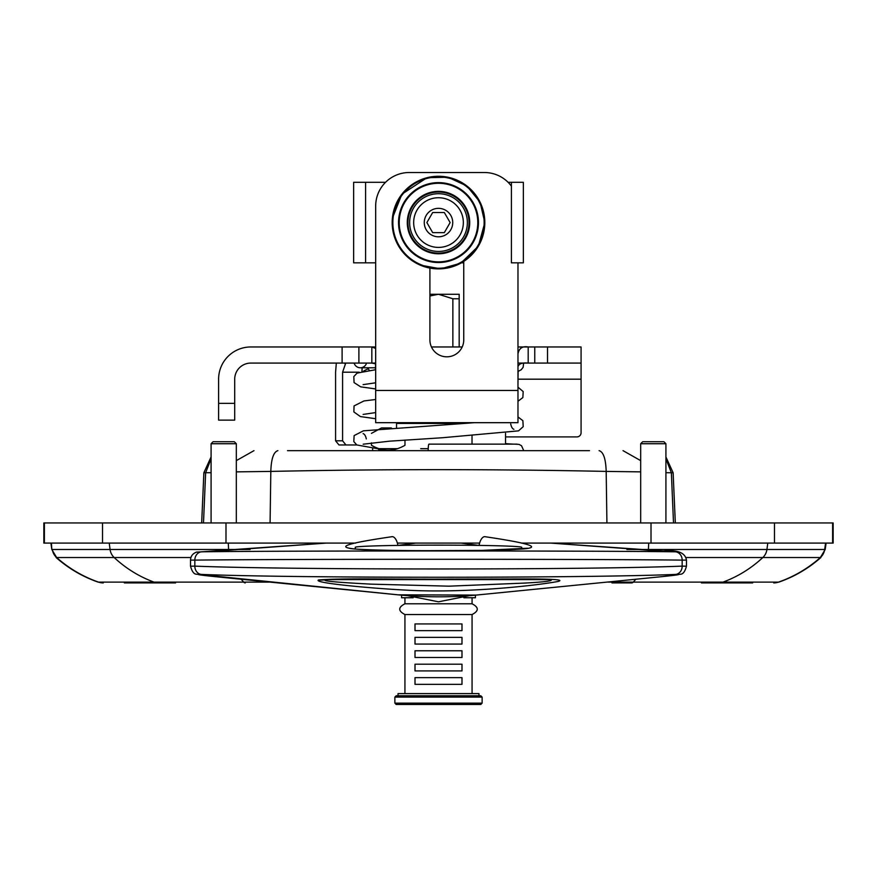 <?xml version="1.0" encoding="UTF-8"?>
<svg xmlns="http://www.w3.org/2000/svg" width="877" height="877" viewBox="0 0 877 877"><rect width="100%" height="100%" fill="white"/><g stroke="black" fill="none" stroke-linecap="round" stroke-linejoin="round"><path stroke-width="1.32" d="M701.425 582.92L752.674 582.92M124.326 582.92L175.575 582.92M767.781 543.082L766.926 549.484A13.188 12.508 90 0 1 762.826 557.531A125.619 119.162 90 0 1 723.01 582.109L633.304 582.109A14.668 4.78 90 0 1 631.736 582.92L611.982 582.92M589.508 450.657L287.492 450.657M665.917 472.714L672.242 472.747M236.319 471.87L270.818 471.409C382.602 469.074 494.398 469.074 606.182 471.409L640.681 471.87M204.758 472.714L211.083 472.714M372.648 450.657L372.648 448.202M640.681 522.944L640.681 443.729L665.917 443.729L665.917 522.944M665.917 443.729L663.911 441.723L642.698 441.723L640.681 443.729M211.083 522.944L211.083 443.729L236.319 443.729L236.319 522.944M236.319 443.729L234.302 441.723L213.089 441.723L211.083 443.729M436.121 422.988L438.5 423.438L441.548 422.681L438.5 423.438L435.88 422.889M463.023 423.438L396.547 423.438L396.547 422.681M396.547 427.592L396.547 423.438M429.905 294.266L438.5 294.266L429.905 295.977M452.861 298.761L438.5 294.266L459.175 294.266L459.175 298.761L452.861 298.761L452.861 346.963M459.175 298.761L459.175 346.963M661.499 551.162A8.321 2.741 -87.9 0 1 661.521 551.162L550.526 543.082L675.071 551.797C583.929 550.69 292.578 550.69 201.929 551.797L326.474 543.082L215.479 551.162A8.321 2.741 -92.1 0 1 215.501 551.162M215.479 551.162L196.591 552.104C192.721 553.486 190.704 556.161 190.528 560.107L194.837 560.118C288.467 559.011 588.028 559.011 682.163 560.118L686.461 560.107L686.472 566.191L682.163 566.125C588.631 569.907 289.037 569.918 194.837 566.125L190.528 566.191C191.953 571.508 193.938 574.183 196.503 574.216L397.939 594.825L214.997 576.638A8.321 2.73 95.8 0 1 214.942 576.638M397.873 545.406A9.395 4.571 -98.9 0 0 392.337 536.647C315.172 547.928 338.895 550.537 426.606 550.668C470.401 550.877 502.653 550.307 523.372 548.947C541.92 547.292 529.017 543.192 484.663 536.647A9.395 4.571 98.9 0 0 479.127 545.406M214.997 576.638C199.298 575.016 194.738 574.271 201.326 574.413C292.874 578.206 584.773 578.184 675.674 574.413C682.262 574.271 677.702 575.016 662.003 576.638A8.321 2.73 84.2 0 0 662.058 576.638L680.497 574.216C683.062 574.183 685.047 571.508 686.472 566.191M662.003 576.638L476.123 595.088L397.928 594.825L476.145 595.088C451.523 597.38 426.441 597.38 400.866 595.099L397.939 594.825M318.472 579.993C312.749 582.909 369.765 588.292 406.84 590.166C461.159 593.247 530.53 586.527 558.145 581.451C566.323 579.215 543.532 578.952 523.317 578.93L448.476 579.083C402.554 579.467 341.394 577.899 318.472 579.993A33.567 32.186 78.5 0 0 325.849 579.719L326.091 579.664M398.147 545.406L415.917 543.082M461.127 543.082L478.853 545.406M550.899 579.664C553.486 580.859 544.705 581.999 524.556 583.084L449.024 586.176L371.135 584.148C348.586 582.931 319.151 581.276 325.849 579.719M521.738 549.013L521.738 547.303A83.238 2.182 180 0 0 438.5 545.132A83.238 2.182 180 0 0 355.262 547.303L355.262 549.013M521.738 547.303A83.238 2.182 180 0 0 438.5 545.132A83.238 2.182 180 0 0 355.262 547.303A83.238 2.182 180 0 1 438.5 545.132A83.238 2.182 180 0 1 521.738 547.303M378.754 450.657L378.754 448.673M379.324 448.673L397.106 448.673M420.719 448.673L428.217 448.673M371.936 363.078L250.822 363.078A16.115 16.115 0 0 0 234.707 379.182L234.707 420.127L218.603 420.127L218.603 379.182A32.219 32.219 0 0 1 250.822 346.963L371.837 346.963L375.674 348.443M372.363 346.963L375.674 346.963M431.451 346.963L462.201 346.963M517.978 346.963L527.11 346.963M517.978 353.837C519.074 348.246 522.473 345.955 528.184 346.963L581.078 346.963L581.078 363.078L581.078 346.963M369.283 370.412L368.384 368.844A6.709 1.907 -29.6 0 0 363.418 371.245M362.102 367.792L361.971 371.519M356.818 444.968L345.944 444.968L342.589 440.802L335.584 440.802L338.982 444.968L345.944 444.968M345.001 363.078L345.001 363.812L345.735 363.078L342.589 372.199L342.589 440.802M528.184 346.963L528.184 363.078L581.078 363.078L581.078 432.745A4.166 4.166 0 0 1 576.913 436.91L505.547 436.91M517.978 363.078L527.757 363.078M375.674 363.078L371.837 363.078L371.837 346.963M335.584 440.802L335.584 372.199L336.329 363.078M511.401 186.121A33.567 33.567 0 0 0 484.411 172.517L409.241 172.517A33.567 33.567 0 0 0 375.674 206.084L375.674 422.681L517.978 422.681L517.978 262.848M517.978 422.681L375.674 422.681M528.184 363.078C522.484 362.53 519.085 363.67 517.978 366.509M375.674 363.812L371.837 363.078M358.89 363.078L358.89 346.963M429.905 268.088L429.905 339.903A16.915 16.915 0 0 0 446.821 356.818A16.915 16.915 0 0 0 463.747 339.903L463.747 261.412M518.11 371.442L517.978 384.214M375.674 384.214L375.542 382.821M523.35 182.295L523.35 262.848L511.401 262.848L511.401 182.295L523.35 182.295M375.674 262.848L353.65 262.848L353.65 182.295L385.551 182.295M508.101 182.295L511.401 182.295M463.747 262.848L461.368 262.848M365.599 182.295L365.599 262.848M392.852 222.572A45.648 45.648 0 0 0 438.5 268.219A45.648 45.648 0 0 0 484.148 222.572A45.648 45.648 0 0 0 438.5 176.935A45.648 45.648 0 0 0 392.852 222.572M407.958 222.572A30.542 30.542 0 0 1 453.771 196.13A30.542 30.542 0 0 1 453.771 249.024A30.542 30.542 0 0 1 407.958 222.572M438.5 212.508L432.69 212.508L426.869 222.572L432.69 232.646L444.31 232.646L450.131 222.572L444.31 212.508L438.5 212.508M438.5 208.342A14.229 14.229 0 0 1 450.822 229.686A14.229 14.229 0 0 1 426.178 229.686A14.229 14.229 0 0 1 438.5 208.342M467.364 222.572A28.864 28.864 0 0 0 424.073 197.577A28.864 28.864 0 0 0 424.073 247.577A28.864 28.864 0 0 0 467.364 222.572M463.341 222.572A24.841 24.841 0 0 1 426.079 244.08A24.841 24.841 0 0 1 426.079 201.063A24.841 24.841 0 0 1 463.341 222.572M354.122 363.078A6.512 6.468 -90 0 0 366.334 363.714M517.101 444.135L428.963 444.135A6.512 0.789 90 0 0 428.184 450.657L523.744 450.657L521.541 445.768L519.052 444.387L514.887 444.146M474.446 450.657L429.763 450.657M475.422 595.154L475.422 597.752L463.845 597.752M401.578 595.154L401.578 597.752L413.155 597.752M472.067 693.608L472.067 614.536L404.933 614.536C398.005 610.951 398.005 607.377 404.933 603.793L472.067 603.793L472.067 597.752M415.007 630.64L415.007 623.931L461.993 623.931L461.993 630.64L415.007 630.64M461.993 637.36L461.993 644.069L415.007 644.069L415.007 637.36L461.993 637.36M461.993 650.778L461.993 657.498L415.007 657.498L415.007 650.778L461.993 650.778M461.993 664.207L461.993 670.916L415.007 670.916L415.007 664.207L461.993 664.207M461.993 677.636L461.993 684.345L415.007 684.345L415.007 677.636L461.993 677.636M443.532 704.483L396.207 704.483L480.793 704.483L482.131 703.135L394.869 703.135L394.869 697.094L482.131 697.094L480.793 695.757L396.207 695.757L394.869 697.094M478.974 695.757L398.026 695.757L398.026 693.608L478.974 693.608L478.974 695.757M381.462 450.657L371.453 445.275C382.624 451.787 393.806 451.787 404.977 445.275L404.977 440.068M505.547 444.135L505.547 433.348M472.023 444.135L472.023 435.902M371.453 433.348L381.462 427.965L391.427 427.965M371.453 445.275L371.453 442.841M521.267 543.082L833.15 543.082L833.15 522.944L43.85 522.944L43.85 543.082L355.733 543.082M397.369 543.082L479.631 543.082M825.575 543.082L824.676 549.484L626.902 549.484M648.706 543.082L648.41 549.484A13.188 4.297 90 0 1 648.344 550.624M250.098 549.484L228.59 549.484L228.294 543.082M228.656 550.624A13.188 4.297 -90 0 1 228.59 549.484L110.074 549.484A13.188 12.508 90 0 0 114.174 557.531L190.934 557.531M109.219 543.082L110.074 549.484L52.324 549.484A13.188 13.155 90 0 0 56.632 557.531L114.174 557.531A125.619 119.162 90 0 0 153.99 582.109A14.668 13.911 90 0 0 158.562 582.92M51.425 543.082L51.809 549.484L56.632 557.531A125.619 125.279 90 0 0 98.498 582.109A14.668 14.624 90 0 0 103.3 582.92M825.191 549.484L824.676 549.484A13.188 13.155 90 0 1 820.368 557.531L825.191 549.484L826.101 543.082M686.044 557.531L820.368 557.531A125.619 125.279 90 0 1 778.502 582.109L723.01 582.109A14.668 13.911 90 0 1 718.438 582.92M635.682 579.324A125.619 40.978 90 0 1 633.304 582.109L607.991 582.109M269.02 582.109L243.696 582.109A125.619 40.978 -90 0 1 241.318 579.313M245.264 582.92A14.668 4.78 90 0 1 243.696 582.109L98.103 582.109L102.927 582.92M820.872 557.531C808.484 568.46 794.485 576.649 778.897 582.109L778.502 582.109A14.668 14.624 90 0 1 773.7 582.92M665.917 458.682L671.365 472.769L673.503 522.944M623.032 450.657L640.681 460.633M599.112 450.657C603.42 451.918 605.777 458.835 606.182 471.409L606.917 522.944M277.888 450.657C273.591 451.918 271.223 458.835 270.818 471.409L270.083 522.944M253.968 450.657L236.319 460.633M211.083 458.682L205.635 472.769L203.497 522.944M675.071 551.797A8.321 7.257 90.4 0 1 682.163 560.118L682.163 566.125A8.321 7.257 -92 0 1 675.674 574.413M201.929 551.797A8.321 7.257 89.6 0 0 194.837 560.118L194.837 566.125A8.321 7.257 92 0 0 201.326 574.413M368.384 368.844L368.033 367.792M342.589 372.199L359.208 372.199M375.674 390.462L517.978 390.462M581.078 379.182L518.11 379.182M547.511 363.078L547.511 346.963M534.762 363.078L534.762 346.963M342.107 363.078L342.107 346.963M234.707 403.354L218.603 403.354M392.183 222.572A46.317 46.317 0 0 1 438.5 176.266A46.317 46.317 0 0 1 484.817 222.572A46.317 46.317 0 0 1 438.5 268.888A46.317 46.317 0 0 1 392.183 222.572M407.29 222.572A31.21 31.21 0 0 0 454.111 249.605A31.21 31.21 0 0 0 454.111 195.549A31.21 31.21 0 0 0 407.29 222.572M477.79 222.572A39.29 39.29 0 0 1 418.855 256.599A39.29 39.29 0 0 1 418.855 188.544A39.29 39.29 0 0 1 477.79 222.572M478.458 222.572A39.958 39.958 0 0 0 438.5 182.624A39.958 39.958 0 0 0 398.542 222.572A39.958 39.958 0 0 0 438.5 262.53A39.958 39.958 0 0 0 478.458 222.572M225.992 543.082L225.992 522.944M102.532 543.082L102.532 522.944M44.387 543.082L44.387 522.944M832.613 543.082L832.613 522.944M774.468 543.082L774.468 522.944M651.008 543.082L651.008 522.944M51.809 549.484L50.899 543.082M778.897 582.109L774.073 582.92M675.323 522.944L673.13 472.758L665.917 456.983M201.677 522.944L203.87 472.736L211.083 456.972M98.103 582.109C82.515 576.649 68.516 568.46 56.128 557.531M661.521 551.162C676.891 549.419 685.2 552.4 686.461 560.107M190.528 560.107L190.528 566.191M407.399 595.636L438.489 601.808L469.557 595.636M527.625 548.235L481.802 550.405L427.658 550.668C380.465 550.668 349.77 549.221 349.353 548.224M326.354 579.62L550.635 579.62M375.542 369.721L375.542 363.538M411.861 260.458L420.105 265.084L440.682 268.833L460.809 263.166L478.36 246.152L484.817 222.572L480.092 202.203L466.882 185.979L447.895 177.22L426.978 177.713L401.907 194.19L392.392 218.22L392.468 227.669M395.56 239.925L402.609 251.842M523.624 363.199L523.141 367.277L521.256 369.732L517.978 371.486M375.674 382.8L363.1 384.641M375.674 369.71L357.082 373.098L353.815 376.584L354.067 382.58L360.688 386.845L375.674 388.939M517.978 416.948L522.878 420.664L523.207 426.66L518.526 430.859L442.37 437.744L389.509 441.175L363.177 444.2M474.49 422.681L363.396 430.826L354.133 435.584L353.804 441.58L356.796 444.957L377.866 448.728M513.582 444.146L505.547 443.674M363.111 433.6C364.635 434.181 365.698 435.957 366.29 438.917M360.491 367.792L375.542 367.792M363.122 414.426L375.674 412.585M517.978 401.271L522.856 397.577L523.185 391.57L517.978 387.174M375.674 399.495L363.966 400.942L354.056 405.919L353.859 411.927L360.414 416.575L375.674 418.724M513.867 429.302L513.9 429.324C512.42 428.809 511.357 427.033 510.721 423.997M472.067 614.536C478.995 610.951 478.995 607.377 472.067 603.793M404.933 693.608L404.933 614.536M482.131 697.094L482.131 703.135M394.869 703.135L396.207 704.483M404.933 603.793L404.933 597.752"/></g></svg>

